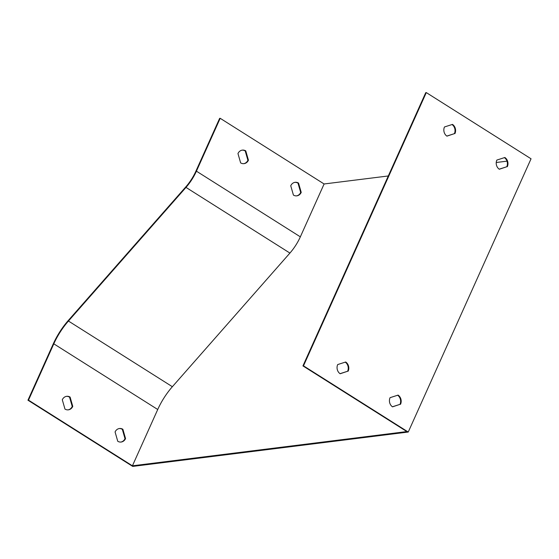 <?xml version="1.0" encoding="UTF-8"?>
<svg xmlns="http://www.w3.org/2000/svg" width="559" height="559" viewBox="0 0 559 559"><rect width="100%" height="100%" fill="white"/><g stroke="black" fill="none" stroke-linecap="round" stroke-linejoin="round"><path stroke-width="0.84" d="M392.425 406.777L399.992 404.353A6.813 5.863 82.9 0 0 397.638 395.248M499.208 169.174L506.775 166.75A6.813 5.863 82.9 0 0 504.421 157.645M302.943 365.907L303.495 365.838L426.293 92.591L425.741 92.661L302.943 365.907L406.861 431.576L132.42 465.808L157.729 409.502A39.794 16.553 122.3 0 1 172.368 386.709L289.918 253.073A28.341 11.788 -57.7 0 0 300.344 236.841L324.108 183.974L388.302 175.966M446.83 136.075L454.397 133.65A6.813 5.863 82.9 0 0 452.042 124.545M340.047 373.678L347.614 371.253A6.813 5.863 82.9 0 0 345.259 362.148M296.549 195.874A6.813 5.863 82.9 0 0 300.672 192.464L297.996 183.149A6.813 5.863 82.9 0 0 294.866 182.36M324.108 183.974L220.19 118.305L219.638 118.368L195.874 171.236A27.251 11.341 122.3 0 1 185.847 186.846L68.303 320.482A40.884 17.008 -57.7 0 0 53.259 343.897L27.95 400.209L132.707 466.409L408.252 432.037L531.05 158.791L426.293 92.591M243.766 163.668A6.813 5.863 82.9 0 0 247.889 160.258L245.212 150.944A6.813 5.863 82.9 0 0 242.082 150.161M290.743 185.77A6.813 5.863 -97.1 0 1 295.138 182.318A6.813 5.863 -97.1 0 1 298.548 183.079L301.224 192.394A6.813 5.863 -97.1 0 1 296.829 195.846A6.813 5.863 -97.1 0 1 293.419 195.084L290.743 185.77M220.19 118.305L196.426 171.173A28.341 11.788 122.3 0 1 186 187.405L68.45 321.041A39.794 16.553 -57.7 0 0 53.804 343.827L28.502 400.139L132.42 465.808M237.966 153.571A6.813 5.863 -97.1 0 1 242.361 150.119A6.813 5.863 -97.1 0 1 245.764 150.874L248.441 160.188A6.813 5.863 -97.1 0 1 244.045 163.64A6.813 5.863 -97.1 0 1 240.636 162.886L237.966 153.571M120.884 442.064A6.813 5.863 82.9 0 0 124.999 438.654L122.33 429.34A6.813 5.863 82.9 0 0 119.2 428.557M68.1 409.866A6.813 5.863 82.9 0 0 72.223 406.456L69.547 397.142A6.813 5.863 82.9 0 0 66.416 396.359M115.077 431.967A6.813 5.863 -97.1 0 1 119.472 428.515A6.813 5.863 -97.1 0 1 122.882 429.27L125.551 438.584A6.813 5.863 -97.1 0 1 121.156 442.036A6.813 5.863 -97.1 0 1 117.753 441.282L115.077 431.967M62.294 399.769A6.813 5.863 -97.1 0 1 66.689 396.317A6.813 5.863 -97.1 0 1 70.099 397.072L72.768 406.386A6.813 5.863 -97.1 0 1 68.38 409.838A6.813 5.863 -97.1 0 1 64.97 409.083L62.294 399.769M496.238 162.501L506.999 161.16M303.495 365.838L408.252 432.037M28.502 400.139L27.95 400.209M507.327 166.687A6.813 5.863 82.9 0 0 504.861 157.498L496.853 160.063A6.813 5.863 82.9 0 0 499.313 169.244L506.775 166.75M454.949 133.587A6.813 5.863 82.9 0 0 452.483 124.398L444.475 126.963A6.813 5.863 82.9 0 0 446.934 136.144L454.397 133.65M400.544 404.283A6.813 5.863 82.9 0 0 398.078 395.101L390.07 397.666A6.813 5.863 82.9 0 0 392.53 406.847L399.992 404.353M348.166 371.183A6.813 5.863 82.9 0 0 345.7 362.001L337.692 364.566A6.813 5.863 82.9 0 0 340.151 373.747L347.614 371.253M122.882 429.27L122.33 429.34M125.551 438.584L124.999 438.654M70.099 397.072L69.547 397.142M72.768 406.386L72.223 406.456M301.224 192.394L300.672 192.464M298.548 183.079L297.996 183.149M248.441 160.188L247.889 160.258M245.764 150.874L245.212 150.944M196.426 171.173L300.344 236.841M53.804 343.827L157.729 409.502M68.45 321.041L172.368 386.709M186 187.405L289.918 253.073"/></g></svg>
